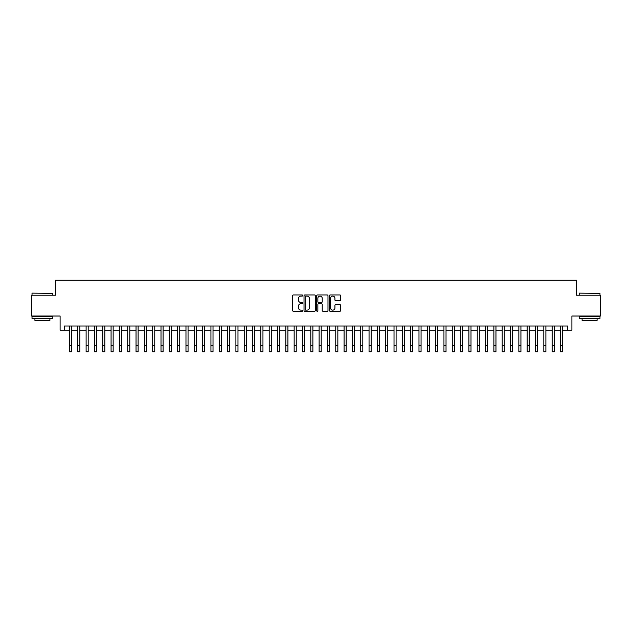 <?xml version="1.0" encoding="UTF-8"?>
<svg xmlns="http://www.w3.org/2000/svg" width="632" height="632" viewBox="0 0 632 632"><rect width="100%" height="100%" fill="white"/><g stroke="black" fill="none" stroke-linecap="round" stroke-linejoin="round"><path stroke-width="0.95" d="M302.688 295.523A0.569 0.569 0 0 0 302.112 294.954L293.438 294.954A0.814 0.814 0 0 0 292.616 295.768L292.616 310.47A0.814 0.814 0 0 0 293.438 311.292L302.112 311.292A0.569 0.569 0 0 0 302.688 310.715A0.569 0.569 0 0 0 302.112 310.146L300.99 310.146A2.615 2.615 0 0 1 298.375 307.531L298.375 306.307A2.615 2.615 0 0 1 300.99 303.692L302.112 303.692A0.569 0.569 0 0 0 302.688 303.123A0.569 0.569 0 0 0 302.112 302.546L300.99 302.546A2.615 2.615 0 0 1 298.375 299.939L298.375 298.715A2.615 2.615 0 0 1 300.99 296.1L302.112 296.1A0.569 0.569 0 0 0 302.688 295.523M339.874 300.714A0.814 0.814 0 0 0 340.688 299.892L340.688 295.768A0.814 0.814 0 0 0 339.874 294.954L330.236 294.954A0.814 0.814 0 0 0 329.414 295.768L329.414 310.47A0.814 0.814 0 0 0 330.236 311.292L339.874 311.292A0.814 0.814 0 0 0 340.688 310.47L340.688 305.493A0.814 0.814 0 0 0 339.874 304.671L335.75 304.671A0.814 0.814 0 0 0 334.928 305.493L334.928 307.958A2.188 2.188 0 0 1 332.748 310.146A2.188 2.188 0 0 1 330.56 307.958L330.56 298.28A2.188 2.188 0 0 1 332.748 296.1A2.188 2.188 0 0 1 334.928 298.28L334.928 299.892A0.814 0.814 0 0 0 335.75 300.714L339.874 300.714M64.266 330.165L64.266 326.009L567.734 326.009L567.734 330.165L571.897 330.165L571.897 316.024L600.4 316.024L600.4 295.215L576.471 295.215L576.471 280.237L55.529 280.237L55.529 295.215L31.6 295.215L31.6 316.024L60.103 316.024L60.103 330.165L69.465 330.165M315.289 295.768A0.814 0.814 0 0 0 314.467 294.954L304.829 294.954A0.814 0.814 0 0 0 304.016 295.768L304.016 310.47A0.814 0.814 0 0 0 304.829 311.292L314.467 311.292A0.814 0.814 0 0 0 315.289 310.47L315.289 295.768M317.533 294.954L327.171 294.954A0.814 0.814 0 0 1 327.984 295.768L327.984 310.47A0.814 0.814 0 0 1 327.171 311.292L323.047 311.292A0.814 0.814 0 0 1 322.225 310.47L322.225 304.513A0.814 0.814 0 0 0 321.412 303.692L318.678 303.692A0.814 0.814 0 0 0 317.857 304.513L317.857 310.715A0.569 0.569 0 0 1 317.288 311.292A0.569 0.569 0 0 1 316.711 310.715L316.711 295.768A0.814 0.814 0 0 1 317.533 294.954M71.542 330.165L77.783 330.165M79.869 330.165L86.11 330.165M88.188 330.165L94.429 330.165M96.514 330.165L102.755 330.165M104.833 330.165L111.074 330.165M113.152 330.165L119.393 330.165M121.478 330.165L127.719 330.165M129.797 330.165L136.038 330.165M138.124 330.165L144.365 330.165M146.442 330.165L152.683 330.165M154.761 330.165L161.002 330.165M163.088 330.165L169.329 330.165M171.406 330.165L177.647 330.165M179.733 330.165L185.974 330.165M188.052 330.165L194.293 330.165M196.37 330.165L202.611 330.165M204.697 330.165L210.938 330.165M213.016 330.165L219.257 330.165M221.342 330.165L227.583 330.165M229.661 330.165L235.902 330.165M237.98 330.165L244.221 330.165M246.306 330.165L252.547 330.165M254.625 330.165L260.866 330.165M262.952 330.165L269.192 330.165M271.27 330.165L277.511 330.165M279.589 330.165L285.83 330.165M287.916 330.165L294.157 330.165M296.234 330.165L302.475 330.165M304.561 330.165L310.802 330.165M312.88 330.165L319.12 330.165M321.198 330.165L327.439 330.165M329.525 330.165L335.766 330.165M337.844 330.165L344.085 330.165M346.17 330.165L352.411 330.165M354.489 330.165L360.73 330.165M362.808 330.165L369.048 330.165M371.134 330.165L377.375 330.165M379.453 330.165L385.694 330.165M387.779 330.165L394.02 330.165M396.098 330.165L402.339 330.165M404.417 330.165L410.658 330.165M412.743 330.165L418.984 330.165M421.062 330.165L427.303 330.165M429.389 330.165L435.63 330.165M437.707 330.165L443.948 330.165M446.026 330.165L452.267 330.165M454.353 330.165L460.594 330.165M462.671 330.165L468.912 330.165M470.998 330.165L477.239 330.165M479.317 330.165L485.558 330.165M487.635 330.165L493.876 330.165M495.962 330.165L502.203 330.165M504.281 330.165L510.522 330.165M512.607 330.165L518.848 330.165M520.926 330.165L527.167 330.165M529.245 330.165L535.486 330.165M537.571 330.165L543.812 330.165M545.89 330.165L552.131 330.165M554.217 330.165L560.458 330.165M562.535 330.165L567.734 330.165M305.73 296.1A0.569 0.569 0 0 0 305.153 296.669L305.153 309.577A0.569 0.569 0 0 0 305.73 310.146L306.915 310.146A2.615 2.615 0 0 0 309.53 307.531L309.53 298.715A2.615 2.615 0 0 0 306.915 296.1L305.73 296.1M322.225 298.32A2.188 2.188 0 0 0 320.045 296.139A2.188 2.188 0 0 0 317.857 298.32L317.857 301.733A0.814 0.814 0 0 0 318.678 302.546L321.412 302.546A0.814 0.814 0 0 0 322.225 301.733L322.225 298.32M69.465 345.522L71.542 345.522L71.542 351.763L69.465 351.763L69.465 326.009M71.542 345.522L71.542 326.009M32.264 293.137L52.819 293.382L32.264 293.137M42.415 318.52L32.019 318.52L32.019 316.435L52.819 316.435L52.819 318.52L42.415 318.52M49.904 318.52L49.904 320.432L34.926 320.432L34.926 318.52M579.426 293.137L599.981 293.382L579.426 293.137M589.585 318.52L579.181 318.52L579.181 316.435L599.981 316.435L599.981 318.52L589.585 318.52M597.074 318.52L597.074 320.432L582.096 320.432L582.096 318.52M77.783 345.522L79.869 345.522L79.869 351.763L77.783 351.763L77.783 326.009M79.869 345.522L79.869 326.009M86.11 345.522L88.188 345.522L88.188 351.763L86.11 351.763L86.11 326.009M88.188 345.522L88.188 326.009M94.429 345.522L96.514 345.522L96.514 351.763L94.429 351.763L94.429 326.009M96.514 345.522L96.514 326.009M102.755 345.522L104.833 345.522L104.833 351.763L102.755 351.763L102.755 326.009M104.833 345.522L104.833 326.009M111.074 345.522L113.152 345.522L113.152 351.763L111.074 351.763L111.074 326.009M113.152 345.522L113.152 326.009M119.393 345.522L121.478 345.522L121.478 351.763L119.393 351.763L119.393 326.009M121.478 345.522L121.478 326.009M127.719 345.522L129.797 345.522L129.797 351.763L127.719 351.763L127.719 326.009M129.797 345.522L129.797 326.009M136.038 345.522L138.124 345.522L138.124 351.763L136.038 351.763L136.038 326.009M138.124 345.522L138.124 326.009M144.365 345.522L146.442 345.522L146.442 351.763L144.365 351.763L144.365 326.009M146.442 345.522L146.442 326.009M152.683 345.522L154.761 345.522L154.761 351.763L152.683 351.763L152.683 326.009M154.761 345.522L154.761 326.009M161.002 345.522L163.088 345.522L163.088 351.763L161.002 351.763L161.002 326.009M163.088 345.522L163.088 326.009M169.329 345.522L171.406 345.522L171.406 351.763L169.329 351.763L169.329 326.009M171.406 345.522L171.406 326.009M177.647 345.522L179.733 345.522L179.733 351.763L177.647 351.763L177.647 326.009M179.733 345.522L179.733 326.009M185.974 345.522L188.052 345.522L188.052 351.763L185.974 351.763L185.974 326.009M188.052 345.522L188.052 326.009M194.293 345.522L196.37 345.522L196.37 351.763L194.293 351.763L194.293 326.009M196.37 345.522L196.37 326.009M202.611 345.522L204.697 345.522L204.697 351.763L202.611 351.763L202.611 326.009M204.697 345.522L204.697 326.009M210.938 345.522L213.016 345.522L213.016 351.763L210.938 351.763L210.938 326.009M213.016 345.522L213.016 326.009M219.257 345.522L221.342 345.522L221.342 351.763L219.257 351.763L219.257 326.009M221.342 345.522L221.342 326.009M227.583 345.522L229.661 345.522L229.661 351.763L227.583 351.763L227.583 326.009M229.661 345.522L229.661 326.009M235.902 345.522L237.98 345.522L237.98 351.763L235.902 351.763L235.902 326.009M237.98 345.522L237.98 326.009M244.221 345.522L246.306 345.522L246.306 351.763L244.221 351.763L244.221 326.009M246.306 345.522L246.306 326.009M252.547 345.522L254.625 345.522L254.625 351.763L252.547 351.763L252.547 326.009M254.625 345.522L254.625 326.009M260.866 345.522L262.952 345.522L262.952 351.763L260.866 351.763L260.866 326.009M262.952 345.522L262.952 326.009M269.192 345.522L271.27 345.522L271.27 351.763L269.192 351.763L269.192 326.009M271.27 345.522L271.27 326.009M277.511 345.522L279.589 345.522L279.589 351.763L277.511 351.763L277.511 326.009M279.589 345.522L279.589 326.009M285.83 345.522L287.916 345.522L287.916 351.763L285.83 351.763L285.83 326.009M287.916 345.522L287.916 326.009M294.157 345.522L296.234 345.522L296.234 351.763L294.157 351.763L294.157 326.009M296.234 345.522L296.234 326.009M302.475 345.522L304.561 345.522L304.561 351.763L302.475 351.763L302.475 326.009M304.561 345.522L304.561 326.009M310.802 345.522L312.88 345.522L312.88 351.763L310.802 351.763L310.802 326.009M312.88 345.522L312.88 326.009M319.12 345.522L321.198 345.522L321.198 351.763L319.12 351.763L319.12 326.009M321.198 345.522L321.198 326.009M327.439 345.522L329.525 345.522L329.525 351.763L327.439 351.763L327.439 326.009M329.525 345.522L329.525 326.009M335.766 345.522L337.844 345.522L337.844 351.763L335.766 351.763L335.766 326.009M337.844 345.522L337.844 326.009M344.085 345.522L346.17 345.522L346.17 351.763L344.085 351.763L344.085 326.009M346.17 345.522L346.17 326.009M352.411 345.522L354.489 345.522L354.489 351.763L352.411 351.763L352.411 326.009M354.489 345.522L354.489 326.009M360.73 345.522L362.808 345.522L362.808 351.763L360.73 351.763L360.73 326.009M362.808 345.522L362.808 326.009M369.048 345.522L371.134 345.522L371.134 351.763L369.048 351.763L369.048 326.009M371.134 345.522L371.134 326.009M377.375 345.522L379.453 345.522L379.453 351.763L377.375 351.763L377.375 326.009M379.453 345.522L379.453 326.009M385.694 345.522L387.779 345.522L387.779 351.763L385.694 351.763L385.694 326.009M387.779 345.522L387.779 326.009M394.02 345.522L396.098 345.522L396.098 351.763L394.02 351.763L394.02 326.009M396.098 345.522L396.098 326.009M402.339 345.522L404.417 345.522L404.417 351.763L402.339 351.763L402.339 326.009M404.417 345.522L404.417 326.009M410.658 345.522L412.743 345.522L412.743 351.763L410.658 351.763L410.658 326.009M412.743 345.522L412.743 326.009M418.984 345.522L421.062 345.522L421.062 351.763L418.984 351.763L418.984 326.009M421.062 345.522L421.062 326.009M427.303 345.522L429.389 345.522L429.389 351.763L427.303 351.763L427.303 326.009M429.389 345.522L429.389 326.009M435.63 345.522L437.707 345.522L437.707 351.763L435.63 351.763L435.63 326.009M437.707 345.522L437.707 326.009M443.948 345.522L446.026 345.522L446.026 351.763L443.948 351.763L443.948 326.009M446.026 345.522L446.026 326.009M452.267 345.522L454.353 345.522L454.353 351.763L452.267 351.763L452.267 326.009M454.353 345.522L454.353 326.009M460.594 345.522L462.671 345.522L462.671 351.763L460.594 351.763L460.594 326.009M462.671 345.522L462.671 326.009M468.912 345.522L470.998 345.522L470.998 351.763L468.912 351.763L468.912 326.009M470.998 345.522L470.998 326.009M477.239 345.522L479.317 345.522L479.317 351.763L477.239 351.763L477.239 326.009M479.317 345.522L479.317 326.009M485.558 345.522L487.635 345.522L487.635 351.763L485.558 351.763L485.558 326.009M487.635 345.522L487.635 326.009M493.876 345.522L495.962 345.522L495.962 351.763L493.876 351.763L493.876 326.009M495.962 345.522L495.962 326.009M502.203 345.522L504.281 345.522L504.281 351.763L502.203 351.763L502.203 326.009M504.281 345.522L504.281 326.009M510.522 345.522L512.607 345.522L512.607 351.763L510.522 351.763L510.522 326.009M512.607 345.522L512.607 326.009M518.848 345.522L520.926 345.522L520.926 351.763L518.848 351.763L518.848 326.009M520.926 345.522L520.926 326.009M527.167 345.522L529.245 345.522L529.245 351.763L527.167 351.763L527.167 326.009M529.245 345.522L529.245 326.009M535.486 345.522L537.571 345.522L537.571 351.763L535.486 351.763L535.486 326.009M537.571 345.522L537.571 326.009M543.812 345.522L545.89 345.522L545.89 351.763L543.812 351.763L543.812 326.009M545.89 345.522L545.89 326.009M552.131 345.522L554.217 345.522L554.217 351.763L552.131 351.763L552.131 326.009M554.217 345.522L554.217 326.009M560.458 345.522L562.535 345.522L562.535 351.763L560.458 351.763L560.458 326.009M562.535 345.522L562.535 326.009M32.019 295.215L32.019 293.382M36.759 316.435L36.759 316.024M48.079 316.435L48.079 316.024M52.819 295.215L52.819 293.382M579.181 295.215L579.181 293.382M583.921 316.435L583.921 316.024M595.241 316.435L595.241 316.024M599.981 295.215L599.981 293.382"/></g></svg>
